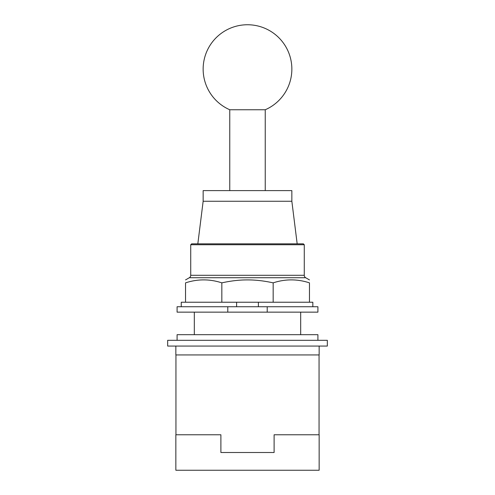 <?xml version="1.0" encoding="UTF-8"?>
<svg xmlns="http://www.w3.org/2000/svg" width="495" height="495" viewBox="0 0 495 495"><rect width="100%" height="100%" fill="white"/><g stroke="black" fill="none" stroke-linecap="round" stroke-linejoin="round"><path stroke-width="0.74" d="M229.76 109.754A44.352 44.352 0 0 1 247.5 24.75A44.352 44.352 0 0 1 265.24 109.754L229.76 109.754L229.76 190.612M291.852 201.261L291.852 190.612L203.148 190.612L203.148 201.261L291.852 201.261L297.173 243.837M190.73 244.74L304.27 244.74L303.367 243.837L191.633 243.837L190.73 244.74L190.73 275.3A2.797 2.797 0 0 1 189.331 277.72L305.669 277.72A2.797 2.797 0 0 1 304.27 275.3L190.73 275.3M221.834 282.855L221.834 302.235L185.538 302.235L185.538 282.855C185.538 278.902 185.538 278.902 185.538 282.855C185.538 278.902 185.538 278.902 185.538 282.855C197.641 278.902 209.738 278.902 221.834 282.855C230.905 280.857 239.456 279.879 247.5 279.91C255.544 279.879 264.095 280.857 273.166 282.855C285.262 278.902 297.359 278.902 309.462 282.855C309.462 278.902 309.462 278.902 309.462 282.855C309.462 278.902 309.462 278.902 309.462 282.855L309.462 302.235L273.166 302.235L273.166 282.855M221.834 302.235L258.39 302.235L258.39 306.745M258.39 302.235L273.166 302.235M185.538 302.235L181.257 302.235L181.257 306.745M312.84 306.745L312.84 302.235L309.462 302.235M236.61 306.745L236.61 302.235M227.787 306.745L177.092 306.745L177.092 312.147L227.787 312.147L227.787 306.745L267.213 306.745L267.213 312.147L227.787 312.147M267.213 312.147L317.908 312.147L317.908 306.745L267.213 306.745M319.145 470.25L175.855 470.25L175.855 434.771L220.888 434.771L220.888 452.51L274.112 452.51L274.112 434.771L319.145 434.771L319.145 470.25M175.942 434.771L175.942 354.934M319.058 354.934L319.058 434.771M319.145 346.067L319.145 354.934L175.855 354.934L175.855 346.067M327.331 346.067L167.669 346.067L167.669 340.312L327.331 340.312L327.331 346.067M317.908 340.312L317.908 334.682L177.092 334.682L177.092 340.312M265.24 109.754L265.24 190.612M203.148 201.261L197.827 243.837M304.27 244.74L304.27 275.3M189.331 277.72L185.538 279.91M305.669 277.72L309.462 279.91M300.675 312.147L300.675 334.682M194.325 312.147L194.325 334.682"/></g></svg>
